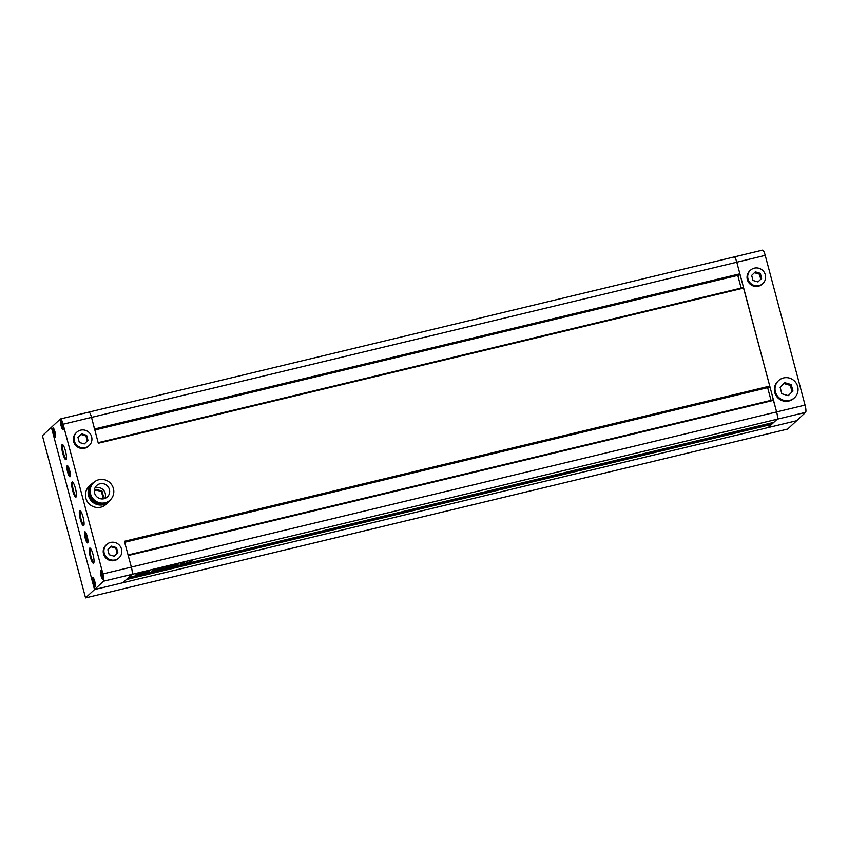 <?xml version="1.0" encoding="UTF-8"?>
<svg xmlns="http://www.w3.org/2000/svg" width="848" height="848" viewBox="0 0 848 848"><rect width="100%" height="100%" fill="white"/><g stroke="black" fill="none" stroke-linecap="round" stroke-linejoin="round"><path stroke-width="1.27" d="M788.237 395.645L792.064 391.914L790.347 385.427L783.944 383.529M757.974 281.918L760.762 279.204L759.416 274.158L754.455 272.685M755.324 271.837L751.667 275.399L753.003 280.444L758.006 281.928L761.663 278.367L760.317 273.321L755.324 271.837M760.762 279.204L761.663 278.367M759.416 274.158L760.317 273.321M750.469 270.226L749.791 270.851A9.095 8.84 47.1 0 0 749.59 283.603A9.095 8.84 47.1 0 0 762.182 284.165L762.861 283.539A9.095 8.84 47.1 0 0 763.062 270.788A9.095 8.84 47.1 0 0 750.321 270.364A9.095 8.84 47.1 0 0 750.257 282.978A9.095 8.84 47.1 0 0 762.861 283.539M784.813 382.692L780.118 387.271L781.835 393.748L788.258 395.656L792.965 391.076L791.237 384.589L784.813 382.692M792.064 391.914L792.965 391.076M790.347 385.427L791.237 384.589M778.57 380.614L777.902 381.24A11.692 11.363 47.1 0 0 777.637 397.638A11.692 11.363 47.1 0 0 793.834 398.359L794.502 397.733A11.692 11.363 47.1 0 0 794.767 381.335A11.692 11.363 47.1 0 0 778.39 380.784A11.692 11.363 47.1 0 0 778.305 397.012A11.692 11.363 47.1 0 0 794.502 397.733M771.426 422.929L771.585 424.403L768.203 427.551L777.171 419.209A6.498 1.346 -103.5 0 0 776.63 411.927L736.795 262.212A6.498 1.346 -103.5 0 0 734.156 256.944A6.498 1.346 -103.5 0 0 734.018 257.018A6.498 1.346 76.5 0 1 734.156 256.944A6.498 1.346 76.5 0 1 736.795 262.212L739.88 273.819L739.477 274.975L94.891 429.978L739.488 274.964M762.447 250.181A6.498 1.346 76.5 0 1 762.585 250.107A6.498 1.346 76.5 0 1 765.225 255.375L91.542 417.386A6.498 1.346 -103.5 0 0 88.902 412.107A6.498 1.346 -103.5 0 0 88.754 412.192A6.498 1.346 76.5 0 1 88.902 412.107A6.498 1.346 76.5 0 1 91.542 417.386L98.145 442.677M773.281 399.8L128.143 554.942L773.281 399.8L776.63 411.927L805.059 405.09A6.498 1.346 76.5 0 1 805.6 412.372L777.171 419.209L773.789 422.357L128.525 577.53L131.917 574.382A6.498 1.346 -103.5 0 0 131.376 567.1L128.027 554.974M805.059 405.09L765.225 255.375M124.561 541.999L131.376 567.1A6.498 1.346 76.5 0 1 131.917 574.382L122.949 582.724L768.203 427.551L796.632 420.714L805.6 412.372M771.585 424.403L126.331 579.576L122.949 582.724L94.52 589.561L51.368 427.36L60.325 419.029A6.498 1.346 -103.5 0 1 60.462 418.944A6.498 1.346 -103.5 0 1 63.102 424.223L102.947 573.937L776.63 411.927A6.498 1.346 76.5 0 1 777.171 419.209L103.477 581.219L94.52 589.561L51.368 427.36L42.4 435.702L85.553 597.893L94.52 589.561L796.632 420.714L787.675 429.056L85.553 597.893M136.083 574.552A6.826 0.774 165.1 0 0 135.977 574.743A6.826 0.774 165.1 0 0 142.082 573.916A6.826 0.774 165.1 0 0 149.057 571.435A6.826 0.774 165.1 0 0 149.163 571.234A6.826 0.774 165.1 0 0 143.058 572.071A6.826 0.774 165.1 0 0 136.083 574.552M136.496 574.276A6.826 0.774 165.1 0 0 137.577 574.181M147.499 571.541A6.826 0.774 165.1 0 0 148.474 571.086M143.672 572.453L146.905 571.563A5.13 0.583 165.1 0 0 139.358 573.375L139.305 573.153M145.167 572.654L145.824 572.591A5.13 0.583 165.1 0 0 147.457 571.817A5.13 0.583 165.1 0 0 147.531 571.669A5.13 0.583 165.1 0 0 147.351 571.573L145.125 572.506M192.167 560.464L190.673 560.761M190.779 560.793L192.549 560.369M157.622 570.068L163.664 567.217M164.417 567.079L160.685 568.658M160.59 568.849L162.583 568.372M163.452 568.181L157.664 569.994M155.809 569.633L161.215 567.757L162.18 567.662L161.544 568.255L156.753 569.538L155.809 569.633L156.753 569.538L156.594 568.944M161.215 567.757L162.159 567.598M184.186 562.235L180.783 563.697M184.493 562.606L180.73 564.503M180.772 564.439L181.292 563.178M169.335 565.807L167.925 566.263L169.187 566.273C170.83 565.743 170.883 565.595 169.335 565.807C170.883 565.595 170.83 565.743 169.187 566.273L169.081 565.87M170.596 566.475L177.508 564.386C178.949 563.952 179.076 563.825 177.91 564.015L171.985 565.436C170.543 565.881 170.416 565.998 171.582 565.807L170.024 566.74M171.985 565.436C170.543 565.881 170.416 565.998 171.582 565.807L171.519 565.563M177.444 564.121L177.508 564.386C178.949 563.952 179.076 563.825 177.91 564.015M176.13 564.853L175.875 564.906C177.985 564.577 178.112 564.715 176.257 565.34C178.112 564.715 177.985 564.577 175.875 564.906M154.919 570.206L152.863 571.245C151.813 571.425 151.665 571.34 152.396 571.011C151.665 571.34 151.813 571.425 152.863 571.245C151.813 571.425 151.665 571.34 152.396 571.011L152.343 570.799M155.608 569.845L152.778 570.683M155.131 569.421L153.329 570.344L155.544 570.057M153.329 570.344L155.884 569.072M156.011 569.05L155.269 569.771L157.77 569.368M157.993 569.326L155.067 570.672M167.279 566.771L167.342 567.005C166.187 567.206 166.303 567.089 167.713 566.665L167.342 567.005C166.187 567.206 166.303 567.089 167.713 566.665L169.992 566.114M170.331 566.061L169.441 566.856L176.554 565.531L165.434 568.118M167.851 566.634L165.445 568.096M189.846 561.832L190.705 561.62M184.599 563.136L183.91 563.623M191.51 561.482L189.973 562.309M771.468 423.11L128.239 577.795M771.288 423.279L128.069 577.965M94.679 429.713L91.542 417.386L63.102 424.223M737.781 275.377L741.152 288.055M743.399 287.514L98.262 442.656L743.399 287.514L769.761 386.105L769.348 387.26L124.762 542.264L769.348 387.26M767.652 387.663L771.033 400.341M172.812 565.33L173.405 565.097M184.005 562.288L183.126 563.878M180.603 563.814L182.956 563.252M161.396 567.715L161.544 568.255M160.028 568.086L161.374 567.63M157.739 568.637L156.795 568.86M159.318 568.775L158.088 569.072L159.382 568.595M159.562 568.552L158.332 568.849L159.625 568.372M158.173 568.043L158.332 568.849M158.618 568.383L159.89 568.245L158.565 568.626M152.714 570.693L152.863 571.245M153.159 569.718L154.145 569.655M157.05 569.538L157.198 570.11M154.94 569.983L157.039 569.485M161.989 567.778L163.484 567.238L163.643 567.863M162.837 568.096L163.007 568.722M159.519 568.944L159.668 569.506M157.505 569.368L159.509 568.891M167.533 566.994L169.685 566.517M190.641 560.74L190.493 560.189M186.56 562.616L188.998 562.224L186.486 562.924M139.358 573.375L141.966 572.856M140.789 573.396L142.093 573.343M140.8 573.407L139.305 574.297A5.13 0.583 165.1 0 0 144.319 573.1L142.793 573.227L145.623 572.146L143.757 572.771M139.496 573.524L139.305 574.297M138.489 573.439L138.563 573.693A5.13 0.583 165.1 0 0 137.609 574.308A5.13 0.583 165.1 0 0 138.213 574.425L139.136 574.107L138.574 573.555M138.531 573.418L138.213 574.17L139.136 574.107M110.526 542.444A9.095 8.84 -132.9 0 1 119.049 557.836A9.095 8.84 -132.9 0 1 105.046 555.355A9.095 8.84 -132.9 0 1 110.526 542.444M106.657 544.522L105.979 545.147A9.095 8.84 47.1 0 0 114.501 560.539A9.095 8.84 47.1 0 0 118.37 558.461L119.049 557.836M80.645 430.159A9.095 8.84 -132.9 0 1 89.167 445.55A9.095 8.84 -132.9 0 1 75.165 443.069A9.095 8.84 -132.9 0 1 80.645 430.159M76.776 432.236L76.108 432.862A9.095 8.84 47.1 0 0 84.63 448.253A9.095 8.84 47.1 0 0 88.499 446.175L89.167 445.55M102.979 579.343A4.547 0.943 -103.5 0 0 102.672 574.499A4.547 0.943 -103.5 0 0 100.764 570.556A4.547 0.943 -103.5 0 0 100.658 570.609A4.547 0.943 -103.5 0 0 100.976 575.453A4.547 0.943 -103.5 0 0 102.884 579.396A4.547 0.943 -103.5 0 0 102.979 579.343M87.63 542.656A5.523 1.145 -103.5 0 0 87.249 536.773A5.523 1.145 -103.5 0 0 84.927 531.982A5.523 1.145 -103.5 0 0 84.811 532.046A5.523 1.145 -103.5 0 0 85.192 537.929A5.523 1.145 -103.5 0 0 87.514 542.72A5.523 1.145 -103.5 0 0 87.63 542.656M95.146 586.646A4.547 0.943 -103.5 0 0 94.828 581.802A4.547 0.943 -103.5 0 0 92.92 577.859A4.547 0.943 -103.5 0 0 92.814 577.912A4.547 0.943 -103.5 0 0 93.132 582.756A4.547 0.943 -103.5 0 0 95.04 586.699A4.547 0.943 -103.5 0 0 95.146 586.646M55.3 436.932A4.547 0.943 -103.5 0 0 54.993 432.088A4.547 0.943 -103.5 0 0 53.085 428.134A4.547 0.943 -103.5 0 0 52.979 428.198A4.547 0.943 -103.5 0 0 53.297 433.042A4.547 0.943 -103.5 0 0 55.205 436.985A4.547 0.943 -103.5 0 0 55.3 436.932M63.144 429.629A4.547 0.943 -103.5 0 0 62.837 424.784A4.547 0.943 -103.5 0 0 60.918 420.841A4.547 0.943 -103.5 0 0 60.823 420.894A4.547 0.943 -103.5 0 0 61.141 425.738A4.547 0.943 -103.5 0 0 63.049 429.682A4.547 0.943 -103.5 0 0 63.144 429.629M70.034 476.534A5.523 1.145 -103.5 0 0 69.663 470.651A5.523 1.145 -103.5 0 0 67.331 465.859A5.523 1.145 -103.5 0 0 67.215 465.923A5.523 1.145 -103.5 0 0 67.596 471.806A5.523 1.145 -103.5 0 0 69.918 476.597A5.523 1.145 -103.5 0 0 70.034 476.534M100 483.752A7.802 7.579 47.1 0 0 95.305 494.829A7.802 7.579 47.1 0 0 107.304 496.949A7.802 7.579 47.1 0 0 100 483.752M94.987 487.886A7.802 7.579 -132.9 0 1 104.823 498.465M93.799 482.438L93.354 482.862A12.02 11.681 47.1 0 0 104.611 503.193A12.02 11.681 47.1 0 0 109.731 500.458L110.176 500.034A12.02 11.681 47.1 0 0 98.919 479.703A12.02 11.681 47.1 0 0 91.679 496.769A12.02 11.681 47.1 0 0 110.176 500.034M103.297 504.348A11.957 11.618 47.1 0 0 108.385 501.613L108.788 501.242A11.957 11.618 47.1 0 0 108.798 501.232A11.957 11.618 47.1 0 1 90.386 497.988A11.957 11.618 47.1 0 1 92.506 483.742A11.957 11.618 47.1 0 0 92.506 483.742L92.103 484.113A11.957 11.618 47.1 0 0 103.297 504.348M94.075 482.194A12.349 11.999 47.1 0 0 91.838 483.826L89.167 486.307A12.349 11.999 47.1 0 0 100.732 507.199A12.349 11.999 47.1 0 0 105.989 504.38L108.65 501.899A12.349 11.999 47.1 0 0 110.441 499.779M91.838 483.826A12.349 11.999 47.1 0 0 103.392 504.719A12.349 11.999 47.1 0 0 108.65 501.899M93.64 563.136A7.802 1.611 76.5 0 1 90.301 556.903A7.802 1.611 76.5 0 1 89.655 548.168A7.802 1.611 76.5 0 1 90.195 548.158A7.802 1.611 76.5 0 1 93.216 555.27A7.802 1.611 76.5 0 1 93.757 562.977A7.802 1.611 76.5 0 1 93.64 563.136M90.598 548.55L90.598 548.55A7.144 1.473 -103.5 0 0 90.439 548.635A7.144 1.473 -103.5 0 0 90.927 556.246A7.144 1.473 -103.5 0 0 93.937 562.447A7.144 1.473 -103.5 0 0 93.948 562.447M83.676 525.707A7.802 1.611 76.5 0 1 80.348 519.474A7.802 1.611 76.5 0 1 79.701 510.74A7.802 1.611 76.5 0 1 80.242 510.729A7.802 1.611 76.5 0 1 83.252 517.842A7.802 1.611 76.5 0 1 83.804 525.548A7.802 1.611 76.5 0 1 83.676 525.707M80.645 511.121A7.144 1.473 -103.5 0 0 80.634 511.121A7.144 1.473 -103.5 0 0 80.486 511.206A7.144 1.473 -103.5 0 0 80.973 518.817A7.144 1.473 -103.5 0 0 83.973 525.018A7.144 1.473 -103.5 0 0 83.984 525.018M76.044 497.013A7.802 1.611 76.5 0 1 72.705 490.78A7.802 1.611 76.5 0 1 72.059 482.046A7.802 1.611 76.5 0 1 72.599 482.035A7.802 1.611 76.5 0 1 75.62 489.148A7.802 1.611 76.5 0 1 76.161 496.854A7.802 1.611 76.5 0 1 76.044 497.013M73.013 482.427A7.144 1.473 -103.5 0 0 73.002 482.427A7.144 1.473 -103.5 0 0 72.843 482.512A7.144 1.473 -103.5 0 0 73.331 490.123A7.144 1.473 -103.5 0 0 76.341 496.324A7.144 1.473 -103.5 0 0 76.352 496.324M66.091 459.584A7.802 1.611 76.5 0 1 62.752 453.351A7.802 1.611 76.5 0 1 62.105 444.617A7.802 1.611 76.5 0 1 62.646 444.606A7.802 1.611 76.5 0 1 65.656 451.719A7.802 1.611 76.5 0 1 66.208 459.425A7.802 1.611 76.5 0 1 66.091 459.584M63.049 444.999A7.144 1.473 -103.5 0 0 63.038 444.999A7.144 1.473 -103.5 0 0 62.89 445.083A7.144 1.473 -103.5 0 0 63.377 452.694A7.144 1.473 -103.5 0 0 66.388 458.895L66.388 458.895M84.758 531.866A5.713 1.177 -103.5 0 0 85.15 537.95A5.713 1.177 -103.5 0 0 87.556 542.911A5.713 1.177 -103.5 0 0 87.683 542.847A5.713 1.177 -103.5 0 0 87.291 536.752A5.713 1.177 -103.5 0 0 84.885 531.791A5.713 1.177 -103.5 0 0 84.758 531.866M67.162 465.743A5.713 1.177 -103.5 0 0 67.554 471.827A5.713 1.177 -103.5 0 0 69.96 476.788A5.713 1.177 -103.5 0 0 70.087 476.714A5.713 1.177 -103.5 0 0 69.695 470.629A5.713 1.177 -103.5 0 0 67.289 465.669A5.713 1.177 -103.5 0 0 67.162 465.743M60.77 420.714A4.738 0.975 -103.5 0 0 61.098 425.76A4.738 0.975 -103.5 0 0 63.091 429.872A4.738 0.975 -103.5 0 0 63.197 429.819A4.738 0.975 -103.5 0 0 62.869 424.763A4.738 0.975 -103.5 0 0 60.876 420.65A4.738 0.975 -103.5 0 0 60.77 420.714M100.615 570.428A4.738 0.975 -103.5 0 0 100.933 575.474A4.738 0.975 -103.5 0 0 102.926 579.587A4.738 0.975 -103.5 0 0 103.032 579.534A4.738 0.975 -103.5 0 0 102.714 574.478A4.738 0.975 -103.5 0 0 100.711 570.365A4.738 0.975 -103.5 0 0 100.615 570.428M92.771 577.721A4.738 0.975 -103.5 0 0 93.089 582.777A4.738 0.975 -103.5 0 0 95.093 586.89A4.738 0.975 -103.5 0 0 95.188 586.827A4.738 0.975 -103.5 0 0 94.87 581.781A4.738 0.975 -103.5 0 0 92.867 577.668A4.738 0.975 -103.5 0 0 92.771 577.721M52.936 428.007A4.738 0.975 -103.5 0 0 53.254 433.052A4.738 0.975 -103.5 0 0 55.247 437.176A4.738 0.975 -103.5 0 0 55.353 437.112A4.738 0.975 -103.5 0 0 55.035 432.067A4.738 0.975 -103.5 0 0 53.032 427.954A4.738 0.975 -103.5 0 0 52.936 428.007M103.477 581.219A6.498 1.346 -103.5 0 0 102.947 573.937M94.319 491.278L96.29 489.36L102.004 491.045L101.421 491.586L95.729 489.9M102.004 491.045L103.53 496.811L102.947 497.352L101.421 491.586M103.53 496.811L102.947 497.352M67.586 469.951L69.589 474.827L68.709 468.902L67.67 467.63L67.586 469.951L68.9 469.633M69.642 473.29L68.54 473.555M61.151 424.244L62.752 428.145L62.052 423.406L61.215 422.378L61.151 424.244L62.201 423.989M62.794 426.915L61.925 427.116M53.382 429.682L53.307 431.537L54.908 435.437L54.208 430.699L53.382 429.682M54.367 431.282L53.307 431.537M54.95 434.208L54.081 434.42M94.806 583.297L93.216 579.396L93.916 584.134L94.743 585.162L94.806 583.297M94.202 580.997L93.153 581.251M94.785 583.922L93.916 584.134M87.174 540.95L87.259 538.628L85.266 533.752L86.136 539.678L87.174 540.95M86.496 535.756L85.182 536.074M87.227 539.413L86.136 539.678M102.587 577.859L101.887 573.121L101.06 572.093L100.986 573.958L102.587 577.859M102.046 573.704L100.986 573.958M102.629 576.629L101.76 576.841M77.974 437.409L81.631 433.847L86.634 435.331L87.969 440.377L84.312 443.928L79.32 442.455L77.974 437.409M87.969 440.377L87.302 441.002L85.955 435.957L80.984 434.483M84.291 443.928L87.302 441.002M86.634 435.331L85.955 435.957M117.851 552.663L114.194 556.224L109.191 554.74L107.855 549.695L111.512 546.133L116.505 547.617L117.851 552.663L117.172 553.288L115.837 548.243L110.855 546.769M114.173 556.214L117.172 553.288M116.505 547.617L115.837 548.243M773.546 400.33L128.281 555.493M739.88 273.819L94.626 428.982M739.933 274.54L94.806 429.682M743.664 288.044L98.41 443.207M769.761 386.105L124.497 541.268M769.814 386.836L124.688 541.967M174.561 564.567L174.72 565.171M168.784 566.676L168.953 567.301M60.462 418.944L762.585 250.107M173.596 564.948L173.766 565.574M172.706 564.895L172.865 565.521M176.013 563.782L176.172 564.408M184.048 561.927L184.207 562.553M159.636 568.658L159.466 568.033M157.866 569.114L157.696 568.489M159.869 568.436L159.71 567.81M158.099 568.891L157.94 568.266M160.113 568.213L159.943 567.588M152.534 570.333L152.704 570.958M155.682 569.305L155.852 569.93M160.219 568.255L160.389 568.881M160.897 568.361L161.067 568.987M167.766 566.263L167.925 566.888M186.189 562.977L186.03 562.351M189.284 562.171L189.125 561.546"/></g></svg>
